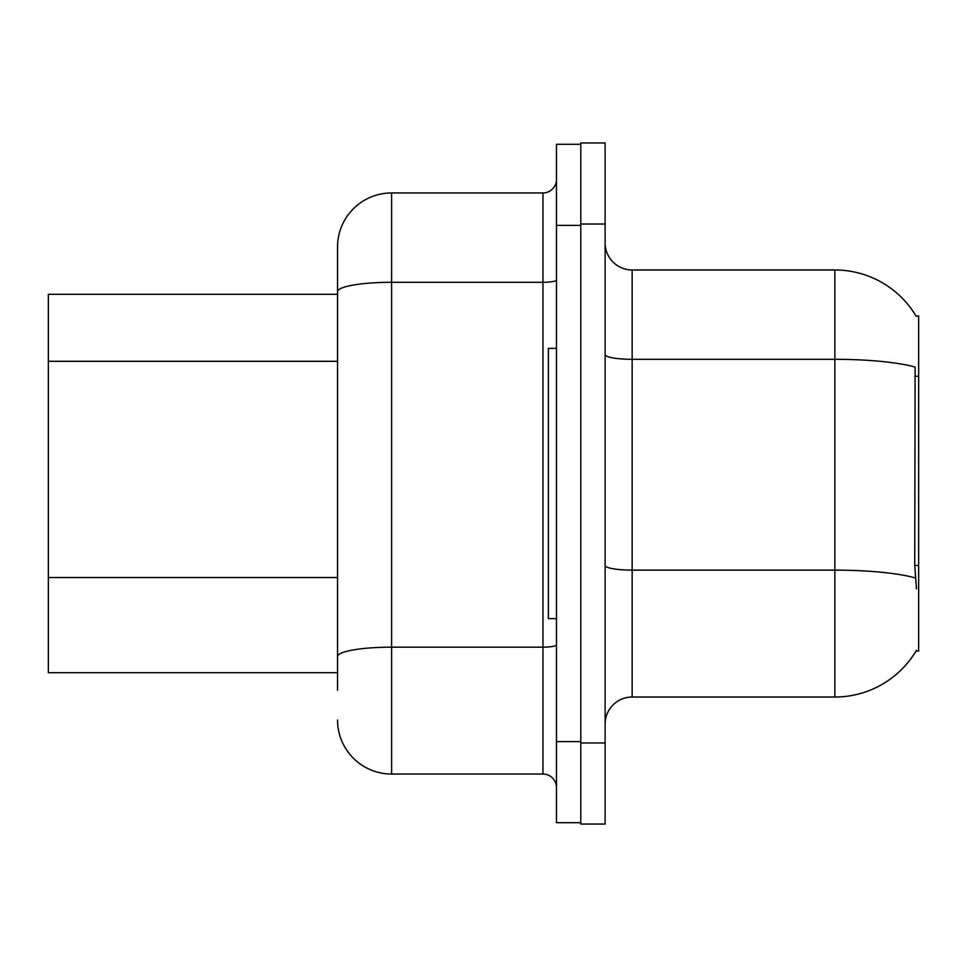 <?xml version="1.0" encoding="UTF-8"?>
<svg xmlns="http://www.w3.org/2000/svg" width="967" height="967" viewBox="0 0 967 967"><rect width="100%" height="100%" fill="white"/><g stroke="black" fill="none" stroke-linecap="round" stroke-linejoin="round"><path stroke-width="1.45" d="M916.196 316.257A94.597 94.597 0 0 0 834.859 269.974A94.597 94.597 0 0 1 916.196 316.257L918.65 315.931L918.65 651.069L915.991 651.069L916.474 650.271A94.597 94.597 0 0 1 834.859 697.026A94.597 94.597 0 0 0 915.991 651.069M337.543 294.306L48.35 294.306L48.35 672.694L337.543 672.694M605.124 724.053A27.028 27.028 0 0 1 632.152 697.026L834.859 697.026L834.859 269.974A94.597 94.597 0 0 1 915.991 315.931A94.597 94.597 0 0 0 834.859 269.974L632.152 269.974A27.028 27.028 0 0 1 605.124 242.947A27.028 27.028 0 0 0 632.152 269.974L632.152 697.026M580.804 742.97L580.804 824.053L605.124 824.053L605.124 742.97L580.804 742.97M605.124 224.03L605.124 142.947L580.804 142.947L580.804 224.03L605.124 224.03L605.124 742.97M916.474 588.903L914.734 565.429L915.12 367.049A94.597 16.427 180 0 0 834.859 359.313L632.152 359.313A27.028 4.69 -0 0 1 605.124 354.623M337.543 690.269L337.543 247.008A54.055 54.055 0 0 1 391.611 192.953L542.958 192.953A13.514 13.514 0 0 0 556.472 179.439M556.472 741.616L556.472 822.699L580.804 822.699L580.804 144.301L556.472 144.301L556.472 741.616L580.804 741.616M391.611 192.953L391.611 774.047L542.958 774.047L542.958 192.953M337.543 665.937L337.543 656.557A54.055 9.392 180 0 1 391.611 647.165L542.958 647.165A13.514 2.345 0 0 0 556.472 644.82M556.472 279.947A13.514 2.345 0 0 1 542.958 282.291L391.611 282.291A54.055 9.392 180 0 0 337.543 291.671L337.543 247.008M556.472 787.561A13.514 13.514 0 0 0 542.958 774.047M391.611 774.047A54.055 54.055 0 0 1 337.543 719.992M556.472 348.362L548.362 348.362L548.362 618.638L556.472 618.638M918.65 565.429L914.734 565.429M918.65 376.236L914.734 376.236M337.543 361.307L48.35 361.307M337.543 577.529L48.35 577.529M915.411 577.952A94.597 16.427 180 0 0 834.859 570.131L632.152 570.131A27.028 4.69 0 0 1 605.124 565.441M556.472 225.384L580.804 225.384"/></g></svg>
